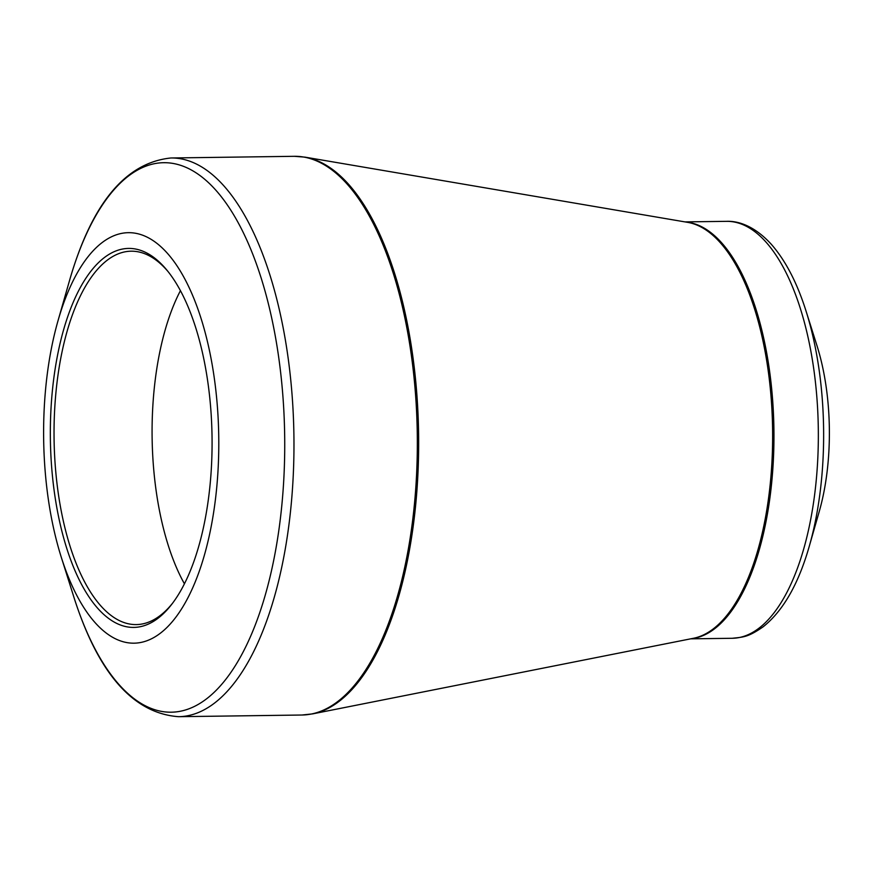 <?xml version="1.0" encoding="UTF-8"?>
<svg xmlns="http://www.w3.org/2000/svg" width="873" height="873" viewBox="0 0 873 873"><rect width="100%" height="100%" fill="white"/><g stroke="black" fill="none" stroke-linecap="round" stroke-linejoin="round"><path stroke-width="1.31" d="M98.016 608.645A189.496 80.84 89.2 0 1 58.065 352.605A189.496 80.84 89.2 0 1 167.059 270.335A189.496 80.84 89.2 0 1 212.041 436.827A189.496 80.84 89.2 0 1 171.599 604.487A189.496 80.84 89.2 0 1 98.016 608.645M95.266 622.831A205.253 87.562 -90.8 0 0 209.062 536.709A205.253 87.562 -90.8 0 0 175.451 263.559A205.253 87.562 -90.8 0 0 58.065 320.555A205.253 87.562 -90.8 0 0 61.285 557.247A205.253 87.562 -90.8 0 0 95.266 622.831M809.271 546.291L819.267 511.414A143.63 61.274 -90.8 0 0 817.008 345.784L806.085 311.203A203.856 86.973 89.2 0 1 809.271 546.291C798.489 584.037 783.114 610.871 763.155 626.803C747.67 637.53 743.218 637.039 732.207 638.283A208.494 88.948 -90.8 0 0 816.659 475.61A208.494 88.948 -90.8 0 0 765.883 241.974A208.494 88.948 -90.8 0 0 726.543 221.338L684.945 221.895M180.438 290.665A186.713 79.65 -90.8 0 0 184.421 583.808M168.053 271.568A186.713 79.65 -90.8 0 0 131.179 251.195A186.713 79.65 -90.8 0 0 55.545 396.877A186.713 79.65 -90.8 0 0 101.017 606.102A186.713 79.65 -90.8 0 0 136.253 624.588A186.713 79.65 -90.8 0 0 172.559 603.232M61.285 557.247L73.889 597.154A274.744 117.211 -90.8 0 0 119.372 684.956A274.744 117.211 -90.8 0 0 274.428 556.636A274.744 117.211 -90.8 0 0 215.598 189.921A274.744 117.211 -90.8 0 0 69.589 280.32L58.065 320.555M312.61 713.885L693.402 638.294A208.614 89.002 -90.8 0 0 772.594 429.221A208.614 89.002 -90.8 0 0 687.76 222.375L305.048 157.151A279.251 119.132 89.2 0 1 348.392 184.072A279.251 119.132 89.2 0 1 417.218 486.25A279.251 119.132 89.2 0 1 312.61 713.885L301.905 715.02A279.382 119.186 -90.8 0 0 415.079 497.043A279.382 119.186 -90.8 0 0 347.039 183.974A279.382 119.186 -90.8 0 0 294.321 156.311L170.955 157.98A279.382 119.186 89.2 0 1 223.674 185.643A279.382 119.186 89.2 0 1 291.713 498.712A279.382 119.186 89.2 0 1 178.539 716.689C133.067 713.285 98.191 673.443 73.889 597.154M686.025 222.08A208.494 88.948 89.2 0 1 773.915 429.2A208.494 88.948 89.2 0 1 691.678 638.632M301.905 715.02L178.539 716.689M732.207 638.283L690.608 638.84M806.085 311.203C797.071 282.656 785.427 260.307 771.165 244.134C754.327 225.769 738.067 220.814 726.543 221.338M294.321 156.311L305.048 157.151M170.955 157.98C125.592 162.618 91.807 203.398 69.589 280.32"/></g></svg>
